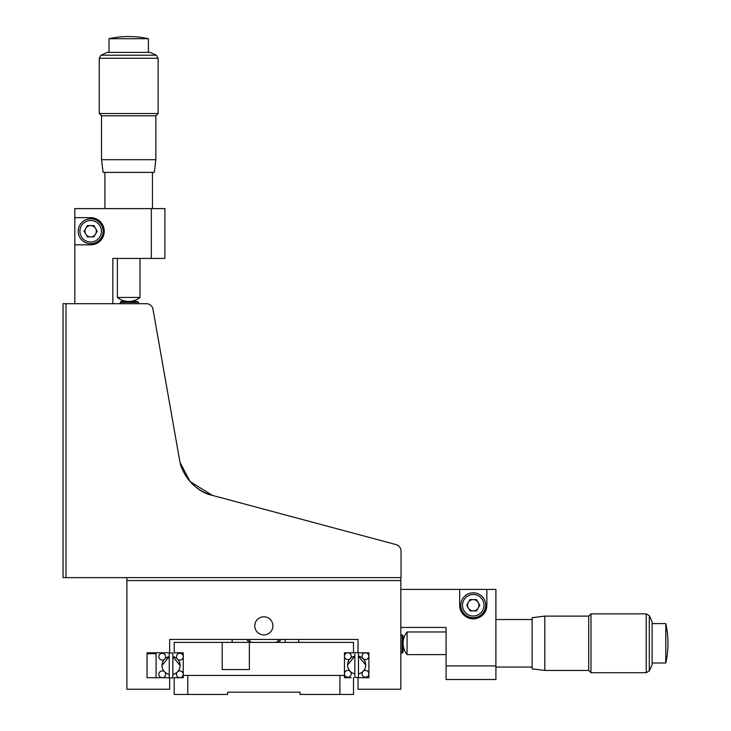 <?xml version="1.0" encoding="UTF-8"?>
<svg xmlns="http://www.w3.org/2000/svg" width="731" height="731" viewBox="0 0 731 731"><rect width="100%" height="100%" fill="white"/><g stroke="black" fill="none" stroke-linecap="round" stroke-linejoin="round"><path stroke-width="1.1" d="M235.775 642.375L174.197 642.375L174.197 652.792L183.253 652.792L183.253 675.435L344.447 675.435L344.447 652.792L353.502 652.792L353.502 642.375L235.775 642.375M249.308 642.375A21.51 21.51 0 0 1 246.639 639.433M344.447 675.435L344.447 677.701L351.236 677.701M232.156 642.375L232.156 639.433M187.785 675.435L187.785 694.45L227.624 694.45L227.624 692.184L300.075 692.184L300.075 694.45L339.915 694.45L339.915 675.435M353.502 677.701L353.502 694.45L339.915 694.45M187.785 694.45L174.197 694.45L174.197 677.701L183.253 677.701L183.253 675.435M281.051 639.433A21.51 21.51 0 0 1 278.392 642.375M176.463 677.701L174.197 677.701M222.197 642.375L222.197 669.55L249.362 669.55L249.362 642.375M279.324 639.433A20.148 20.148 0 0 1 276.291 642.375M251.409 642.375A20.148 20.148 0 0 1 248.376 639.433M263.845 616.8A9.055 9.055 0 0 0 254.79 625.855A9.055 9.055 0 0 0 263.845 634.91A9.055 9.055 0 0 0 272.901 625.855A9.055 9.055 0 0 0 263.845 616.8M126.883 580.578L126.883 689.242L169.665 689.242L169.665 677.701L147.032 677.701L147.032 652.792L169.665 652.792L169.665 639.433L358.026 639.433L358.026 652.792L368.899 652.792L368.899 677.701L358.026 677.701L358.026 689.242L400.816 689.242L400.816 580.578L126.883 580.578L126.883 577.627M156.087 677.701L147.032 677.701L147.032 653.697L156.087 653.697L156.087 677.701M358.026 652.545L354.837 652.545L354.837 677.445L358.455 677.445L358.455 652.792M352.954 656.721L354.837 656.118L352.963 656.721M348.376 661.308L347.59 664.991A9.055 9.055 0 0 0 354.837 673.863A9.055 9.055 0 0 1 347.59 664.991L348.376 661.308M365.701 664.991A9.055 9.055 0 0 1 358.455 673.863A9.055 9.055 0 0 0 365.701 664.991L364.915 661.308L365.701 664.991L364.915 661.308L365.701 664.991L364.915 661.308L365.701 664.991L364.915 661.308L365.701 664.991L358.455 656.118L360.337 656.721L358.455 656.118A9.055 9.055 0 0 1 365.701 664.991A9.055 9.055 0 0 0 360.337 656.721M345.443 676.202A3.399 3.399 0 0 0 350.24 676.202A3.399 3.399 0 0 0 350.24 671.396A3.399 3.399 0 0 0 345.443 671.396A3.399 3.399 0 0 0 345.443 676.202M367.848 676.202A3.399 3.399 0 0 0 367.848 671.396A3.399 3.399 0 0 0 363.051 671.396A3.399 3.399 0 0 0 363.051 676.202A3.399 3.399 0 0 0 367.848 676.202M367.848 653.788A3.399 3.399 0 0 0 363.051 653.788A3.399 3.399 0 0 0 363.051 658.594A3.399 3.399 0 0 0 367.848 658.594A3.399 3.399 0 0 0 367.848 653.788M345.443 653.788A3.399 3.399 0 0 0 345.443 658.594A3.399 3.399 0 0 0 350.24 658.594A3.399 3.399 0 0 0 350.24 653.788A3.399 3.399 0 0 0 345.443 653.788M354.837 656.118L347.59 664.991A9.055 9.055 0 0 1 354.837 656.118A9.055 9.055 0 0 0 347.59 664.991A9.055 9.055 0 0 1 354.837 656.118A9.055 9.055 0 0 0 347.59 664.991A9.055 9.055 0 0 1 354.837 656.118M407.057 654.601A18.111 18.111 0 0 1 407.057 631.968L407.057 654.601L446.093 654.601M544.805 670.455L544.805 616.114L532.122 617.704L532.122 668.865L544.805 670.455L588.72 670.455L590.986 672.712L646.231 672.712L646.231 613.857L649.302 615.63L649.302 670.939L646.231 672.712M544.805 616.114L588.72 616.114L588.72 670.455M588.72 616.114L590.986 613.857L590.986 672.712M649.302 615.63L652.116 621.779L652.116 664.79L649.302 670.939M665.795 655.543L665.795 662.98A90.562 90.562 0 0 0 665.795 623.589L665.795 655.543M402.178 634.91L403.083 635.815L403.083 652.116L402.178 653.021L402.178 634.91L400.816 634.91M400.816 577.627L400.816 580.578M446.093 665.923L495.901 665.923L495.901 679.51L446.093 679.51L446.093 627.436L400.816 627.436M495.901 665.923L495.901 589.405L459.68 589.405L459.68 605.25A13.587 13.587 0 0 0 473.268 618.837A13.587 13.587 0 0 0 486.846 605.25L486.846 589.405M400.816 589.405L459.68 589.405M180.146 462.613L190.097 481.574L212.356 495.38L396.01 544.586A6.789 6.789 0 0 1 401.045 551.147L401.045 577.627L65.982 577.627L65.982 303.694L146.31 303.694A6.789 6.789 0 0 1 152.998 309.304L179.488 459.507A45.276 45.276 0 0 0 212.356 495.38C192.555 491.259 180.941 469.969 180.082 462.357L180.329 463.308M182.814 470.298L185.491 475.333M189.128 480.431L193.587 485.119M199.106 489.414L202.167 491.269M193.404 484.945L189.366 480.724M189.073 480.358L187.163 477.873M186.898 477.489L186.058 476.237M182.247 468.973L181.827 467.931M120.313 302.332L121.218 301.428L137.519 301.428L138.424 302.332L120.313 302.332L120.313 303.694M84.997 231.252A5.656 5.656 0 0 1 95.56 228.419A5.656 5.656 0 0 1 90.662 236.908A5.656 5.656 0 0 1 85.755 228.419M65.982 303.694L63.04 303.694L63.04 577.627L65.982 577.627M151.335 258.418L151.335 208.609L164.914 208.609L164.914 258.418L112.848 258.418L112.848 303.694M151.335 208.609L74.809 208.609L74.809 244.83L90.662 244.83A13.587 13.587 0 0 0 104.241 231.252A13.587 13.587 0 0 0 90.662 217.664L74.809 217.664M74.809 303.694L74.809 244.83M152.459 208.609L152.459 172.388M104.917 208.609L104.917 172.388L104.917 208.609M128.693 297.453L140.014 297.453L140.014 258.418L140.014 297.453A18.111 18.111 0 0 1 117.371 297.453L117.371 258.418L117.371 297.453L128.693 297.453M103.108 172.388L101.527 159.705L155.858 159.705L154.278 172.388L103.108 172.388L101.527 159.705L101.527 115.79L99.261 113.524L99.261 58.288L158.124 58.288L158.124 113.524L158.124 58.288L156.352 55.209L158.124 58.288M154.278 172.388L155.858 159.705L155.858 115.79L158.124 113.524L99.261 113.524L99.261 58.288L101.033 55.209L156.352 55.209L150.202 52.394L156.352 55.209M150.202 52.394L107.183 52.394L101.033 55.209L99.261 58.288M108.992 52.394L108.992 38.716L148.393 38.716A90.562 90.562 0 0 0 108.992 38.716L108.992 52.394M148.393 52.394L148.393 38.716L148.393 52.394M101.527 159.705L101.527 115.79L155.858 115.79L158.124 113.524M169.665 677.948L172.863 677.948L172.863 653.048L169.245 653.048L169.245 677.701M162.785 661.811L161.999 665.493L169.245 656.621L167.362 657.224M172.863 674.366A9.055 9.055 0 0 0 180.109 665.493L179.323 661.811M174.736 657.224L172.863 656.621L180.109 665.493A9.055 9.055 0 0 0 172.863 656.621M177.459 659.097A3.399 3.399 0 0 0 182.257 659.097A3.399 3.399 0 0 0 182.257 654.291A3.399 3.399 0 0 0 177.459 654.291A3.399 3.399 0 0 0 177.459 659.097M164.649 659.097A3.399 3.399 0 0 0 164.649 654.291A3.399 3.399 0 0 0 159.842 654.291A3.399 3.399 0 0 0 159.842 659.097A3.399 3.399 0 0 0 164.649 659.097M164.649 671.899A3.399 3.399 0 0 0 159.842 671.899A3.399 3.399 0 0 0 159.842 676.705A3.399 3.399 0 0 0 164.649 676.705A3.399 3.399 0 0 0 164.649 671.899M177.459 671.899A3.399 3.399 0 0 0 177.459 676.705A3.399 3.399 0 0 0 182.257 676.705A3.399 3.399 0 0 0 182.257 671.899A3.399 3.399 0 0 0 177.459 671.899M460.813 605.25A12.454 12.454 0 0 1 473.268 592.795A12.454 12.454 0 0 1 485.713 605.25A12.454 12.454 0 0 1 473.268 617.704A12.454 12.454 0 0 1 460.813 605.25M478.165 608.082A5.656 5.656 0 0 0 473.268 599.594A5.656 5.656 0 0 0 468.361 608.082A5.656 5.656 0 0 0 478.165 608.082M469.996 610.915L466.725 605.25L469.996 599.594L476.53 599.594L479.801 605.25L476.53 610.915L469.996 610.915M78.208 231.252A12.454 12.454 0 0 1 90.662 218.797A12.454 12.454 0 0 1 103.108 231.252A12.454 12.454 0 0 1 90.662 243.697A12.454 12.454 0 0 1 78.208 231.252M87.391 236.908L84.12 231.252L87.391 225.587L93.924 225.587L97.196 231.252L93.924 236.908L87.391 236.908M401.045 577.134L401.045 577.627M484.013 605.25A10.755 10.755 0 0 0 473.268 594.495A10.755 10.755 0 0 0 462.513 605.25A10.755 10.755 0 0 0 473.268 616.005A10.755 10.755 0 0 0 484.013 605.25M101.408 231.252A10.755 10.755 0 0 0 90.662 220.497A10.755 10.755 0 0 0 79.907 231.252A10.755 10.755 0 0 0 90.662 242.007A10.755 10.755 0 0 0 101.408 231.252M285.127 642.375L285.127 639.433M298.714 642.375L298.714 639.433M495.901 619.513L532.122 619.513M495.901 667.056L532.122 667.056M652.116 662.98L665.795 662.98M652.116 623.589L665.795 623.589M590.986 613.857L646.231 613.857M407.057 631.968L446.093 631.968M400.816 653.021L402.178 653.021M138.424 302.332L138.424 303.694M101.527 115.79L99.261 113.524M107.183 52.394L101.033 55.209M161.999 665.493A9.055 9.055 0 0 1 169.245 656.621A9.055 9.055 0 0 0 169.245 674.366"/></g></svg>
